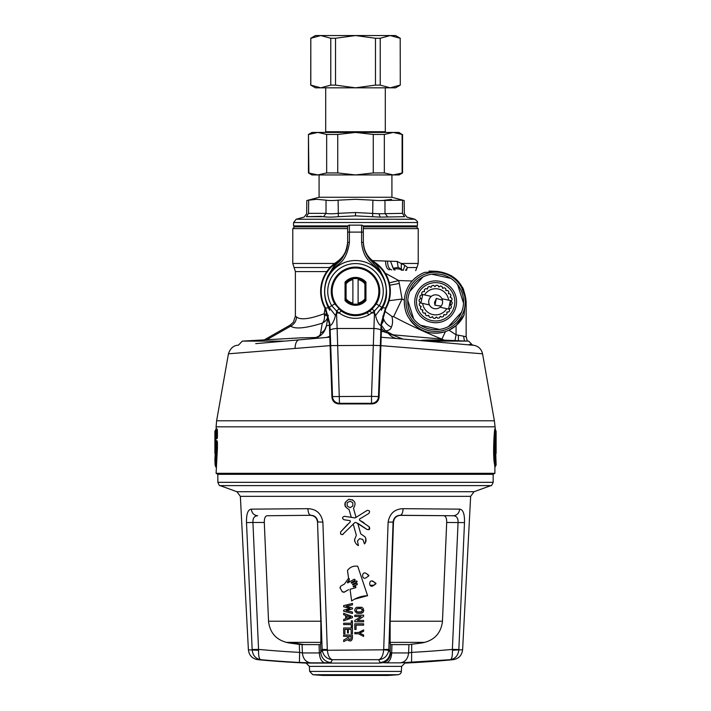 <?xml version="1.0" encoding="UTF-8"?>
<svg xmlns="http://www.w3.org/2000/svg" width="711" height="711" viewBox="0 0 711 711"><rect width="100%" height="100%" fill="white"/><g stroke="black" fill="none" stroke-linecap="round" stroke-linejoin="round"><path stroke-width="1.07" d="M495.647 450.827L495.727 437.425L496.118 442.171M494.723 448.179L495.14 459.493C493.967 448.89 495.603 429.746 495.745 430.439L496.118 431.239C495.967 430.519 494.332 448.854 495.514 459.013L495.087 448.179M495.06 463.217L495.46 466.158L496.118 465.118L495.514 458.986M496.038 449.939L496.109 443.415M495.736 442.66L495.736 453.662M495.745 430.439L495.46 430.199C494.998 429.097 493.087 454.133 495.025 462.968L494.118 448.179M494.9 426.831L216.1 426.831L216.624 420.779L494.376 420.779L495.46 430.199M494.9 429C494.447 427.96 492.554 454.453 494.474 463.919L493.647 452.587M495.46 466.158L494.9 467.358L494.536 464.47M494.412 463.35L493.745 455.022M494.9 467.358L494.9 473.313L216.1 473.313L217.424 448.179L216.882 448.232M215.753 437.167L215.753 436.367L216.277 437.167A1.049 1.04 -89.8 0 1 215.913 436.367L216.277 430.439L215.38 431.239A1.049 1.049 0 0 1 215.717 430.466L217.157 428.991L217.424 430.786L216.277 431.239L216.277 436.367L215.38 436.367A1.049 1.049 0 0 0 215.717 437.149L216.615 437.425L216.277 436.367L216.882 436.83L217.157 438.616L217.424 436.83L216.882 436.83L216.882 430.786L216.615 430.191L215.753 430.439L215.753 431.239L215.753 430.439A1.049 1.04 89.8 0 0 215.38 431.239L215.38 436.367L216.579 438.616L217.157 438.616M216.579 438.616L216.464 438.038M216.473 441.371L217.157 440.847L217.424 442.633L216.615 442.038L217.157 440.847M216.1 426.831L216.277 429.915M216.277 437.7L216.197 438.607L214.9 436.367L215.557 437.407L215.735 436.687L215.344 431.266M215.584 437.425L216.197 438.607M216.197 440.847L215.557 442.055L216.135 440.847L215.575 441.504L215.575 437.949L216.277 441.762M452.409 650.298L452.365 649.401A1033.19 1031.937 -45 0 1 411.385 652.387L408.603 652.947L391.663 652.947A10.452 5.884 90 0 1 386.091 662.839L379.958 662.465L378.705 659.684C381.452 658.795 383.105 655.506 383.682 649.827L388.117 522.087C389.717 513.466 394.712 508.996 403.11 508.685L459.67 509.147C463.101 509.547 464.71 514.035 464.496 522.603L458.826 649.827L452.409 650.298C452.569 655.915 451.876 659.044 450.339 659.684L453.138 659.684L450.339 659.684C455.351 658.795 458.177 655.506 458.826 649.827L462.603 649.827L470.646 496.358L240.354 496.358L236.923 491.719L474.077 491.719L490.866 485.613L220.134 485.613C219.788 486.226 219.024 485.142 217.842 482.334L217.842 474.317L493.158 474.317L494.9 473.313M494.376 420.779L482.565 353.811L380.874 345.635M329.797 336.356L326.553 337.449L299.064 339.858C296.62 340.427 295.278 343.289 295.038 348.452L330.126 345.635M216.579 429L216.02 430.199L216.615 430.191L217.157 428.991M216.579 440.847L216.02 442.046L216.615 442.038L215.753 442.295L215.753 443.086L215.753 442.295A1.049 1.04 89.8 0 0 215.38 443.086L215.024 447.272M216.473 441.398L215.753 442.295M216.26 445.797L215.54 466.158L216.882 448.179L216.882 442.633L216.277 443.086L216.277 442.295L215.38 443.086L215.629 446.49M216.1 429L215.735 430.928L214.882 431.239L216.1 429M216.197 429L215.531 430.208M215.7 445.699L214.971 443.095L215.637 442.046L215.735 442.775L215.344 443.095L215.273 442.295L216.135 440.847M295.038 348.452L228.435 353.811L216.624 420.779M313.329 346.986L320.785 346.381M455.289 343.644L397.449 338.587C393.974 338.249 390.908 336.463 388.25 333.228L382.136 331.228L381.336 332.366M472.3 344.968L473.606 345.27M473.153 345.279L455.084 343.626M381.167 337.263L397.449 338.587M326.553 337.449L329.833 337.192M214.9 436.367L214.882 437.692L215.344 437.167A1.049 1.049 -89.8 0 1 214.971 436.367L215.344 431.239M215.575 441.504L215.584 442.029M299.064 339.858L255.711 343.644M470.54 344.302L468.593 344.746M214.989 464.185L215.913 448.179L216.882 448.179M214.971 445.984L214.882 437.932M215.646 446.472L215.273 447.272M420.761 340.622C420.752 339.911 435.443 339.947 444.224 340.142L441.913 339.103C424.974 332.268 408.887 324.785 393.627 316.662L391.868 316.386C392.925 320.341 392.765 323.923 391.406 327.122C386.766 324.989 383.958 321.541 382.989 316.786L382.838 315.96M382.989 316.786L382.989 316.786C383.762 320.474 383.167 322.927 381.212 324.127M402.87 339.058L388.25 333.228M391.406 327.122C390.872 329.255 388.917 330.517 385.54 330.917L382.136 331.228L381.398 330.642M329.406 325.123L326.429 325.789C324.634 333.263 319.941 337.565 312.351 338.694L317.124 337.494L300.717 337.849L242.327 341.111L238.443 345.155M328.162 315.96L326.429 325.789L323.656 332.304M320.528 335.512L317.124 337.494M214.9 443.095L214.882 437.692M215.353 450.827L214.882 459.999L215.353 450.81L214.962 449.939L214.882 453.271L214.882 431.239M215.06 457.6L215.362 454.16M214.962 449.939L215.255 449.085M295.385 316.093L293.421 322.172L290.124 325.131L290.719 326.127C294.327 324.109 296.265 321.061 296.558 316.973L295.385 316.093L295.385 271.584L326.793 271.584M336.89 261.888A34.848 34.848 0 0 0 325.016 308.245L324.234 313.72C309.64 319.115 300.415 320.199 296.558 316.973M383.807 330.917L381.478 328.402M408.132 316.848C405.519 312.485 404.248 306.921 404.337 300.158A31.364 31.364 0 0 0 408.132 316.848C417.321 330.873 429.746 335.796 445.415 331.619L441.913 339.103L393.076 334.837L385.54 330.917L381.576 325.576M409.963 319.799A31.364 31.364 0 0 0 445.415 331.619L448.97 330.206A31.364 31.364 0 0 0 464.061 315.106L456.062 325.629L456.062 334.774L448.97 330.206L456.062 325.629M444.224 340.142L454.978 340.587L456.062 334.774L463.572 336.196L464.496 341.031L467.323 341.102L466.149 336.738L463.572 336.196M266.821 339.742L290.719 326.127C295.127 329.3 305.659 328.313 322.305 323.158C325.54 321.559 327.513 319.026 328.233 315.551L324.456 315.462C324.714 318.946 323.994 321.514 322.305 323.158L320.545 333.13C323.772 331.628 325.727 329.184 326.429 325.789M215.193 455.333L215.006 449.085M309.383 666.385L401.617 666.385L401.351 671.415L309.649 671.415L309.383 666.385L306.068 663.087A1045.517 1045.517 0 0 1 257.862 659.684C252.281 658.733 249.126 655.444 248.397 649.827L258.591 650.298C258.431 655.915 259.124 659.044 260.661 659.684L257.862 659.684L260.661 659.684C255.649 658.795 252.823 655.506 252.174 649.827L246.504 522.603L252.929 522.478C252.734 518.195 254.307 515.955 257.666 515.751C253.978 515.377 251.863 513.173 251.33 509.147C247.899 509.556 246.29 514.035 246.504 522.603M330.873 662.554L332.295 659.684C329.549 658.795 327.895 655.506 327.318 649.827L322.883 522.087C321.283 513.466 316.288 508.996 307.89 508.685L251.33 509.147M363.614 625.156L363.614 623.814L354.789 623.814L354.789 629.448L356.051 629.448L356.051 625.156L363.614 625.156L363.614 623.814M363.614 616.428L363.614 615.166L354.789 615.166L354.789 616.508L361.064 616.508L354.789 620.525L354.789 621.787L363.614 621.787L363.614 620.445L357.349 620.445L363.614 616.428L363.614 615.166M361.064 616.535L354.789 620.525M351.287 620.827L352.478 620.827L352.478 626.995L351.287 626.995L351.287 624.578L343.653 624.578L343.653 623.245L351.287 623.245L351.287 620.827L351.287 623.245M343.653 613.326L343.653 614.739L345.626 615.415L345.626 618.766L343.653 619.441L343.653 620.854L343.653 619.441L345.626 618.766L345.626 615.415L343.653 614.739L343.653 613.326L352.478 616.535L352.478 617.646L343.653 620.854M358.566 632.506L363.614 629.928L363.614 631.261L359.686 633.137L363.614 631.261L363.614 629.928L358.566 632.506L354.789 632.506L354.789 633.777L358.424 633.777L363.614 636.425L363.614 635.012L359.686 633.137L363.614 635.012L363.614 636.425M351.225 633.634L352.478 633.634L352.478 628L343.653 628L343.653 633.634L344.915 633.634L344.915 629.333L347.51 629.333L347.51 633.003L348.363 633.003L348.31 629.333L351.083 629.333L351.225 633.634M343.697 641.606L347.67 639.571L348.061 640.291C350.327 641.562 351.785 640.94 352.434 638.425L352.434 634.985L343.609 634.985L343.609 636.318L347.377 636.318L347.377 638.034L343.697 640.016L343.697 641.606L343.697 640.016L347.377 638.034L347.377 636.318M361.792 607.283L356.753 607.283L361.792 607.283L363.259 608.483L363.614 611.184L363.765 610.234M362.743 612.571L363.614 611.184L361.792 613.166L356.753 613.166L354.931 611.184L354.931 609.265L355.811 607.878L354.931 609.265M356.753 607.283L355.811 607.878M352.478 603.435L352.478 604.848L346.204 606.234L352.478 607.967L352.478 608.936L346.204 610.651L352.478 612.055L352.478 613.469L343.653 611.264L343.653 610.154L350.008 608.465L343.653 606.759L343.653 605.639L352.478 603.435L343.653 605.639L343.653 606.759L350.008 608.438M350.052 589.268L355.909 587.624L350.052 589.268L351.643 600.973C356.442 597.658 361.757 595.898 367.587 595.685L357.74 566.267C353.483 565.645 350.061 567.031 347.501 570.409L348.594 578.461M339.938 587.553L342.151 591.605L344.257 592.174L348.55 589.695L343.715 592.361M355.536 586.282L355.909 587.624L355.536 586.282L353.411 586.877L353.189 586.22L357.02 584.771L357.42 583.873L356.522 583.464L352.763 584.886L352.487 584.246L356.806 582.229L357.144 581.305L356.22 580.967L351.483 583.18L351.163 582.558L354.78 580.469L355.038 579.518L354.087 579.261L347.786 582.896L347.324 582.398L349.332 579.536L349.163 578.567L348.194 578.736L344.524 583.971L340.613 586.228L340.116 588.095L342.453 591.987M368.858 575.821L366.885 577.216C361.232 581.838 361.25 569.333 366.885 573.946C361.25 569.333 361.232 581.838 366.885 577.216L368.858 575.821L366.885 573.946L368.858 575.341M369.942 585.295L373.95 585.197L375.923 583.802L373.95 581.927L375.923 583.322L373.95 585.197C368.298 589.819 368.325 577.305 373.95 581.927L371.666 580.949M368.76 513.502C370.244 511.458 369.711 510.418 367.169 510.4C369.711 510.418 370.244 511.458 368.76 513.502L359.499 519.066L359.597 520.256L363.925 522.701M353.163 523.998L356.344 535.232L354.54 539.8C354.913 542.555 356.211 544.493 358.424 545.621L357.446 540.973L359.686 538.627L362.832 539.453L364.459 543.915C366.298 541.951 366.485 539.596 365.019 536.858L360.726 533.837L357.722 523.225L366.992 529.455C369.453 530.095 370.235 529.233 369.329 526.878L369.027 529.677M347.803 524.167L340.685 531.872L340.596 533.952M342.426 534.672L354.842 522.585L355.891 522.425L366.992 529.455M343.386 534.077C341.049 535.072 340.151 534.334 340.685 531.872L350.354 521.821L350.043 520.621L344.133 519.768C341.964 518.443 342.044 517.288 344.382 516.293L355.1 517.946L367.169 510.4L355.1 517.946L356.024 517.261L353.491 508.312L356.024 517.261M353.491 508.312C356.522 503.086 355.002 500.082 348.932 499.3C343.457 502.784 343.502 506.205 349.074 509.556L351.27 517.324L344.382 516.293C342.044 517.288 341.964 518.443 344.133 519.768M331.886 660.759L332.295 659.684C326.767 659.044 323.416 655.915 322.234 650.298L383.682 649.827L383.736 648.53M327.318 649.827L327.264 648.53M383.682 649.827L388.766 650.298L388.837 649.401L393.085 521.972C393.832 517.661 396.214 515.431 400.222 515.288L453.334 515.751C457.022 515.377 459.137 513.173 459.67 509.147L459.635 509.147M329.762 267.86L329.157 267.523L329.371 268.296M324.456 315.462L324.234 313.72L328.286 315.231M405.457 270.313L407.563 267.523A6.968 5.91 -90 0 0 406.55 270.349M393.627 316.662L402.062 299.002L389.077 300.691M391.868 316.386L384.58 311.062M454.978 340.587L458.408 340.756L458.373 335.37M258.591 650.298L252.929 522.478L264.296 522.478C264.27 518.275 265.221 516.026 267.149 515.751L310.778 515.288L267.149 515.751M252.165 649.525L258.635 649.401A1033.19 1031.937 -135 0 0 299.615 652.387L299.42 662.465A1043.632 1042.362 -135 0 1 260.661 659.684M379.816 662.217L379.958 662.465A10.452 10.434 148 0 0 390.161 652.387L391.663 652.947L391.939 644.61L390.428 644.388L390.126 642.966L390.143 621.832L393.476 522.07C394.143 517.839 396.498 515.608 400.551 515.368L400.222 515.288C401.902 514.897 402.861 512.693 403.11 508.685M393.476 522.07L388.117 522.087M390.428 644.388L390.161 652.387L388.837 649.401L383.7 649.525M322.234 650.298L322.163 649.401L327.3 649.525M322.883 522.087L317.915 521.972C317.168 517.661 314.786 515.431 310.778 515.288C309.098 514.897 308.139 512.693 307.89 508.685M354.789 629.448L354.789 623.814M356.051 629.448L356.051 625.156M363.614 621.787L363.614 620.445M343.653 624.578L343.653 623.245M351.287 626.995L351.287 624.578M343.653 633.634L343.653 628M347.51 633.003L347.51 629.333M348.31 629.333L348.363 633.003M343.609 636.318L343.609 634.985M348.061 640.291C350.327 641.562 351.785 640.94 352.434 638.425M354.931 611.184L354.789 610.234M361.321 613.291L357.233 613.291M363.259 611.975L363.614 611.184M350.008 608.465L343.653 610.154L343.653 611.264L352.478 613.469M367.587 595.685L354.531 599.186M345.253 506.614L345.208 502.322M352.389 499.771L354.425 501.628M351.27 517.324L355.1 517.946M355.1 530.841L356.344 535.232M354.833 538.716L354.638 541.311M357.446 540.973L358.424 545.621L357.891 545.257M364.459 543.915L364.859 543.373M365.374 542.493L365.845 538.28M357.722 523.225L360.726 533.837M369.329 526.878L359.597 520.256L359.499 519.066M400.551 515.368L453.334 515.751C456.693 515.955 458.266 518.195 458.071 522.478L452.365 649.401L458.835 649.525M391.939 644.61L408.941 644.61L421.863 642.966C433.897 640.727 440.758 633.688 442.429 621.832L446.704 522.478L464.496 522.603M295.385 271.584L294.078 267.523L329.157 267.523L331.015 266.554M415.677 270.651L416.922 267.523L407.563 267.523L404.861 265.363L397.191 261.444L372.368 260.599M403.315 270.242L404.861 265.363M428.973 271.078L436.652 271.326C454.64 273.584 464.479 283.742 466.149 301.811L466.149 336.738M389.308 282.88L398.711 280.543L412.202 280.987C407.412 286.48 404.79 292.87 404.337 300.158L402.062 299.002L399.324 283.485L389.797 285.182M385.229 273.166L398.711 280.543L399.324 283.485M424.956 272.322A31.364 31.364 0 0 0 412.202 280.987C416.148 276.766 420.397 273.877 424.956 272.322L436.758 272.02C447.823 272.873 456.133 278.063 461.67 287.6A29.622 29.622 0 0 0 421.454 275.815A29.622 29.622 0 0 0 442.704 330.579A29.622 29.622 0 0 0 465.27 302.379L464.061 315.106M462.417 287.182L463.554 289.484L466.149 301.811L465.27 301.811L465.27 302.379M458.408 340.756L464.496 341.031M319.061 644.61L302.059 644.61L302.397 652.947L319.337 652.947L320.839 652.387A10.452 10.434 -148 0 0 331.042 662.465L324.909 662.839C321.639 662.057 319.781 658.759 319.337 652.947L319.061 644.61L320.572 644.388L320.874 642.966L320.857 621.832L317.524 522.07C316.857 517.839 314.502 515.608 310.449 515.368M310.005 662.839L299.42 662.465M332.295 659.684L378.705 659.684C384.233 659.044 387.584 655.915 388.766 650.298M264.296 522.478L268.571 621.832C270.242 633.688 277.103 640.727 289.137 642.966L299.295 644.388L299.615 652.387L302.397 652.947C303.046 658.759 305.774 662.057 310.583 662.839L324.909 662.839M350.665 617.104L346.817 618.383L346.817 615.797L350.665 617.077L346.817 618.383M350.861 639.162L351.101 636.318L348.612 636.318L349.101 639.42M357.1 608.643L361.037 608.509L362.423 610.234L362.228 609.416M358.184 608.429L360.37 608.429L358.184 608.429M356.771 611.593L356.318 611.033L357.517 611.94L361.037 611.94L362.423 610.234L361.446 611.807L357.517 611.94L356.318 611.033L356.771 608.865M357.42 583.873L356.522 583.464L357.42 583.873L357.02 584.771L353.189 586.22L353.411 586.877M357.144 581.305L356.22 580.967L357.144 581.305L356.806 582.229L352.487 584.246L352.763 584.886M349.163 578.567L349.092 582.149M355.038 579.518L354.087 579.261L355.038 579.518L354.78 580.469L351.163 582.558L351.483 583.18L351.163 582.558M354.842 522.585L355.891 522.425M347.172 506.045L349.999 507.672L352.825 506.045L352.825 502.784L352.825 506.045L349.999 507.672L347.172 506.045L347.172 502.784L349.999 501.157L352.825 502.784M430.964 661.257A1043.632 1042.362 135 0 1 419.961 661.985M331.122 662.323L331.397 661.825M450.339 659.684L400.417 662.839C405.226 662.057 407.954 658.759 408.603 652.947L408.941 644.61M411.705 644.388L411.58 662.465M446.704 522.478C446.73 518.275 445.779 516.026 443.851 515.751M334.605 263.461L292.772 263.461L292.772 228.622L347.661 228.622M363.339 228.622L418.228 228.622L418.228 263.461L401.315 263.461L401.28 268.945L398.196 267.407L397.191 261.444M402.639 270.224L401.28 268.945M401.191 270.18L400.871 269.336L393.156 268.287L398.196 267.407L402.026 270.207M436.758 272.02L436.652 271.326L451.521 275.77M391.743 269.869C389.086 269.282 387.699 266.385 387.566 261.159M464.745 296.185A29.622 29.622 0 0 0 461.652 287.608L464.745 296.185L465.27 301.811M302.059 644.61L299.295 644.388M346.817 615.797L350.665 617.077M348.612 638.425C349.439 640.033 350.274 640.033 351.101 638.425L351.101 636.318M348.834 580.247L347.324 582.398L347.786 582.896M418.228 228.622L416.486 226.88L363.339 226.88A1.742 1.742 0 0 0 361.597 225.138L349.403 225.138A1.742 1.742 0 0 0 347.661 226.88L294.514 226.88L292.772 228.622M393.947 269.94L390.561 261.39L393.156 268.287L395.147 270.047M466.149 336.641L467.323 341.102M294.514 226.88L293.536 225.902L347.955 225.902M363.045 225.902L417.464 225.902L416.486 226.88M448.454 326.58A27.88 27.88 0 0 0 427.818 275.05A27.88 27.88 0 0 0 420.601 325.274A27.88 27.88 0 0 0 448.454 326.58L461.519 312.236M306.405 216.686L308.538 213.353C306.059 213.922 306.059 213.922 308.538 213.353L325.994 213.353C328.775 213.922 332.792 213.922 338.045 213.353L355.5 212.518L379.043 213.771L402.462 213.353L404.595 216.686C407.67 217.246 407.67 217.246 404.595 216.686L380.136 217.104L355.5 215.86L338.356 216.686C331.886 217.246 326.953 217.246 323.549 216.686L306.405 216.686C303.33 217.246 303.33 217.246 306.405 216.686L321.452 216.331M327.522 217.068L323.549 216.686L325.994 213.353L326.056 200.182L316.839 199.302L311.036 199.773M372.644 216.686L372.893 200.182C378.145 200.662 382.163 200.662 384.944 200.182L385.007 213.353L387.451 216.686M402.462 213.353C404.941 213.922 404.941 213.922 402.462 213.353L402.568 200.226M372.893 200.182L355.5 199.302L338.107 200.182L338.356 216.686M457.608 284.622L463.51 303.108M431.755 274.206L450.712 278.339M413.704 318.99L407.803 300.504M409.794 291.386L422.858 277.041M439.558 329.415L420.601 325.274M381.638 200.511L402.328 200.182C404.808 200.662 404.808 200.662 402.328 200.182M400.089 199.791L402.302 200.182M385.131 200.147L391.512 199.356M308.538 213.353L308.672 200.182C306.192 200.662 306.192 200.662 308.672 200.182L316.839 199.302M338.107 200.182C332.855 200.662 328.838 200.662 326.056 200.182M414.824 219.228L406.914 217.113L404.328 213.78L404.195 200.546L391.921 197.258L319.079 197.258L306.805 200.546L306.672 213.78L304.086 217.113L296.176 219.228L414.824 219.228C417.295 221.192 418.157 222.294 417.401 222.534L293.599 222.534L293.536 225.902M441.54 321.879A20.912 20.912 0 0 0 455.724 295.927A20.912 20.912 0 0 0 429.773 281.743A20.912 20.912 0 0 0 415.588 307.685A20.912 20.912 0 0 0 441.54 321.879M441.042 320.199A19.17 19.17 0 0 0 454.053 296.416A19.17 19.17 0 0 0 430.271 283.413A19.17 19.17 0 0 0 417.259 307.196A19.17 19.17 0 0 0 441.042 320.199M399.067 174.95L311.933 174.95L308.45 172.942L317.773 174.95L326.66 172.942L337.734 172.942L355.5 174.95L373.266 172.942L384.34 172.942L393.227 174.95L402.55 172.942L399.067 174.95M439.931 316.902A15.686 15.686 0 0 0 440.065 316.857A15.686 15.686 0 0 0 440.909 316.582M443.691 315.275A15.686 15.686 0 0 0 444.553 314.724M446.899 312.742A15.686 15.686 0 0 0 447.592 311.978M449.343 309.463A15.686 15.686 0 0 0 449.823 308.547M450.863 305.659A15.686 15.686 0 0 0 451.076 304.646M451.334 301.588A15.686 15.686 0 0 0 451.289 300.557M450.747 297.536A15.686 15.686 0 0 0 450.436 296.558M449.13 293.776A15.686 15.686 0 0 0 448.57 292.914M446.588 290.568A15.686 15.686 0 0 0 445.833 289.875M443.309 288.115A15.686 15.686 0 0 0 442.393 287.644M439.505 286.604A15.686 15.686 0 0 0 438.5 286.382M435.434 286.124A15.686 15.686 0 0 0 434.412 286.178M431.381 286.72A15.686 15.686 0 0 0 430.404 287.031M427.622 288.337A15.686 15.686 0 0 0 426.76 288.897M424.414 290.879A15.686 15.686 0 0 0 423.72 291.634M421.97 294.158A15.686 15.686 0 0 0 421.49 295.074M420.45 297.962A15.686 15.686 0 0 0 420.237 298.967M419.979 302.033A15.686 15.686 0 0 0 420.023 303.055M420.565 306.077A15.686 15.686 0 0 0 420.876 307.063M422.183 309.836A15.686 15.686 0 0 0 422.743 310.707M424.725 313.053A15.686 15.686 0 0 0 425.48 313.747M428.004 315.497A15.686 15.686 0 0 0 428.92 315.968M431.808 317.008A15.686 15.686 0 0 0 432.812 317.23M435.879 317.488A15.686 15.686 0 0 0 436.901 317.444M308.885 134.45L317.773 132.433L311.933 132.433L308.45 134.45L308.885 172.942M384.34 172.942L384.34 134.45L393.227 132.433L317.773 132.433L326.66 134.45L326.66 172.942M337.734 172.942L337.734 134.45L355.5 132.433L373.266 134.45L373.266 172.942M337.734 134.45L326.66 134.45M384.34 134.45L373.266 134.45M401.475 134.175L399.067 132.433L393.227 132.433L402.115 134.45L402.115 172.942M424.36 289.706A16.557 16.557 0 0 1 425.622 288.648A16.557 16.557 0 0 0 424.36 289.706L424.449 291.599L422.556 291.688A16.557 16.557 0 0 0 421.614 293.048L422.183 294.852L420.379 295.429A16.557 16.557 0 0 0 419.819 296.976L420.841 298.576L419.25 299.598A16.557 16.557 0 0 0 419.108 301.242L420.512 302.522L420.174 302.886L429.408 304.903C428.049 301.633 428.671 298.798 431.266 296.389L422.752 294.532L420.894 303.046L422.69 303.437A13.065 13.065 0 0 0 446.766 308.69L448.561 309.081L450.419 300.575A14.815 14.815 0 0 1 450.232 304.432M427.871 287.2A16.557 16.557 0 0 1 429.364 286.497A16.557 16.557 0 0 0 427.871 287.2L427.471 289.048L425.622 288.648M431.924 285.68A16.557 16.557 0 0 1 433.55 285.387A16.557 16.557 0 0 0 431.924 285.68L431.053 287.368L429.364 286.497M419.526 305.543A16.557 16.557 0 0 1 419.241 303.917A16.557 16.557 0 0 0 419.526 305.543L421.214 306.414L420.343 308.094A16.557 16.557 0 0 0 421.045 309.587L422.894 309.996L422.494 311.845A16.557 16.557 0 0 0 423.56 313.107L425.454 313.018L425.542 314.911A16.557 16.557 0 0 0 426.893 315.853L428.697 315.275L429.275 317.079A16.557 16.557 0 0 0 430.83 317.639L432.421 316.617L433.443 318.217A16.557 16.557 0 0 0 435.088 318.35L436.367 316.955L437.763 318.226A16.557 16.557 0 0 0 439.389 317.933L440.26 316.253L441.949 317.124A16.557 16.557 0 0 0 443.442 316.422L443.842 314.564L445.69 314.973A16.557 16.557 0 0 0 446.952 313.906L446.864 312.013L448.757 311.925A16.557 16.557 0 0 0 449.699 310.574L449.281 309.241L440.047 307.223C442.642 304.823 443.264 301.979 441.904 298.709L448.623 300.184A13.065 13.065 0 0 0 424.547 294.923L431.266 296.389A6.968 6.968 0 0 1 442.438 300.202L436.394 298.416L434.919 305.206L441.149 306.094A6.968 6.968 0 0 1 429.408 304.903A6.968 6.968 0 0 1 431.266 296.389M449.281 309.241L449.13 308.77L450.934 308.192A16.557 16.557 0 0 0 451.494 306.637L450.472 305.046L452.063 304.024A16.557 16.557 0 0 0 452.205 302.371L450.801 301.1L451.138 300.726L448.623 300.184L450.419 300.575M422.032 294.372L424.547 294.923M433.55 285.387L434.945 286.666L436.225 285.262A16.557 16.557 0 0 1 437.869 285.404L438.891 286.995L440.482 285.973A16.557 16.557 0 0 1 442.038 286.533L442.615 288.337L444.419 287.759A16.557 16.557 0 0 1 445.77 288.71L445.859 290.595L447.752 290.506A16.557 16.557 0 0 1 448.819 291.768L448.419 293.625L450.267 294.025A16.557 16.557 0 0 1 450.97 295.518L450.099 297.207L451.787 298.069A16.557 16.557 0 0 1 452.072 299.695L451.138 300.726M422.556 291.688A16.557 16.557 0 0 0 421.614 293.048M419.241 303.917L420.174 302.886M429.275 317.079A16.557 16.557 0 0 0 430.83 317.639M425.542 314.911A16.557 16.557 0 0 0 426.893 315.853M422.494 311.845A16.557 16.557 0 0 0 423.56 313.107M442.091 304.486L442.455 303.348M434.919 305.206L434.492 302.406L436.394 298.416M385.753 308.645A34.848 34.848 0 0 0 385.984 308.245A34.848 34.848 0 0 0 386.082 308.059A34.848 34.848 0 0 0 374.11 261.888M325.034 308.263L325.522 308.032L329.904 323.763L329.362 323.914L325.034 308.263A34.848 34.848 0 0 0 325.247 308.645M363.339 242.309L363.339 241.651C363.588 250.352 367.294 257.178 374.466 262.119L374.341 262.688C367.249 257.738 363.588 250.947 363.339 242.309L363.339 242.362C364.148 251.09 367.178 257.631 372.431 261.986L381.798 273.886C387.486 284.382 387.886 295.243 382.998 306.485L381.345 310.28L381.851 307.339L375.63 315.4C376.092 320.039 380.936 328.704 381.096 323.763L378.492 396.587L379.079 397.191C378.554 401.297 376.235 403.537 372.111 403.919L338.889 403.919L372.111 403.919L371.524 403.315L371.524 396.338L378.492 396.587A6.968 6.968 136 0 1 371.524 403.315L339.476 403.315L338.889 403.919C334.765 403.537 332.446 401.297 331.921 397.191L329.362 323.914L325.025 308.236M374.466 262.119L374.448 262.11C367.285 257.142 363.588 250.325 363.339 241.651L363.339 232.106L347.661 232.106L347.661 242.362C346.23 252.458 342.746 259.471 337.21 263.39C334.046 266.332 330.971 270.615 328.002 276.224L327.807 276.224C333.024 267.247 335.974 262.732 336.659 262.688L336.552 262.11C343.715 257.142 347.412 250.325 347.661 241.651C347.412 250.352 343.706 257.178 336.534 262.119M385.922 308.352L385.478 308.032A34.306 34.306 0 0 0 374.341 262.688C373.79 260.395 394.489 286.178 383.193 306.485L381.345 310.28M385.469 308.032L381.914 307.659L381.505 308.441M385.478 308.032L381.096 323.763L381.638 323.914L385.975 308.236M325.531 308.032L328.464 307.881C323.514 297.589 323.301 287.04 327.807 276.224M347.661 242.309C347.412 250.947 343.751 257.738 336.659 262.688A34.306 34.306 0 0 0 325.522 308.032M361.597 225.138L361.597 242.362L363.339 242.362L363.339 226.88M349.403 225.138L349.403 242.362C347.866 253.294 344.133 260.67 338.205 264.492C334.81 267.069 331.522 271.033 328.34 276.401L328.002 276.224C323.247 286.986 323.478 297.545 328.695 307.89L329.495 308.441L329.655 310.28L328.464 307.881L329.655 310.28M335.37 315.4L336.525 312.991L336.525 311L339.138 312.991L336.525 312.991L337.13 328.491A6.968 1.689 177.8 0 0 330.162 330.419L329.904 323.763C330.064 328.695 334.908 320.039 335.37 315.4L329.149 307.339A30.822 30.822 0 0 1 363.339 261.541A30.822 30.822 0 0 1 381.851 307.339L379.265 305.712L374.475 311L374.475 312.991L375.63 315.4M329.495 308.441L329.149 307.339A30.822 30.822 0 0 1 370.271 264.305A30.822 30.822 0 0 1 381.851 307.339M347.661 232.106L347.661 226.88M338.898 309.098L336.525 311L331.735 305.712L334.721 303.908L341.191 311.018C349.501 316.626 358.157 317.195 367.169 312.707L369.809 311.018L371.862 312.991L374.475 312.991L373.311 345.35L380.269 345.59M380.838 330.419A6.968 1.689 -177.8 0 0 373.87 328.491L337.13 328.491L339.476 403.315A6.968 6.968 -136 0 1 332.508 396.587L331.921 397.191L329.362 323.914M367.169 312.707L368.84 314.92L374.475 311L372.102 309.098L376.279 303.908L379.265 305.712A27.765 27.765 0 0 0 342.187 266.989A27.765 27.765 0 0 0 331.735 305.712L329.149 307.339M341.191 311.018L339.138 312.991C348.639 319.399 358.54 320.039 368.84 314.92M369.809 311.018L372.102 309.098M366.698 311.845A23.347 23.347 0 0 0 375.995 280.161A23.347 23.347 0 0 0 344.302 270.864A23.347 23.347 0 0 0 335.005 302.548A23.347 23.347 0 0 0 366.698 311.845M346.088 298.842L345.048 299.198L345.048 300.575A13.944 13.944 0 0 0 365.952 300.575L365.952 283.511A13.065 13.065 0 0 0 345.048 283.511L346.088 283.867L346.088 298.842A12.025 12.025 152 0 0 352.887 303.09L352.887 278.552L358.113 278.552L358.113 304.157A13.065 13.065 0 0 1 345.048 299.198L345.048 282.134A13.944 13.944 0 0 1 365.952 282.134L365.952 283.511L364.912 283.867A12.025 12.025 0 0 0 358.113 279.619M352.887 303.09L352.887 304.157L358.113 304.157A13.065 13.065 0 0 0 365.952 299.198L364.912 298.842L364.912 283.867M358.113 303.09A12.025 12.025 152 0 0 364.912 298.842M352.887 279.619A12.025 12.025 0 0 0 346.088 283.867M466.905 341.111L426.307 341.111M467.34 341.04L468.673 341.111L467.278 341.111M284.693 341.111L242.327 341.111M442.482 303.233A6.968 6.968 0 0 0 442.438 300.202M330.784 85.107L335.521 85.107L355.5 87.826L375.479 85.107L380.216 85.107L380.216 38.27L375.479 38.27L355.5 35.55L335.521 38.27L330.784 38.27L320.794 35.55L310.805 38.27L310.805 85.107L320.794 87.826L330.784 85.107L330.784 38.27M375.479 85.107L375.479 38.27M400.195 38.27L400.284 85.107L400.195 38.27L390.206 35.55L380.216 38.27M380.216 85.107L390.206 87.826L315.417 87.826L310.805 85.107M310.716 85.107L310.805 38.27M335.521 85.107L335.521 38.27M400.284 85.107L395.583 87.826L390.206 87.826L400.195 85.107M400.284 38.27L395.583 35.55L315.417 35.55L310.716 38.27M317.861 35.55L320.794 35.55M355.5 35.55L373.542 35.55M304.086 644.61A435.63 382.305 -90 0 1 291.172 642.362L320.954 642.362M390.046 642.362L424.787 642.362M286.213 642.362L291.172 642.362M268.545 621.218L320.839 621.218M390.161 621.218L442.455 621.218M217.424 430.786L217.424 436.83M217.424 442.633L217.424 448.179M217.842 482.334L493.158 482.334L493.158 474.317M215.913 448.179L215.913 443.086L216.277 448.179M215.575 437.949L215.557 441.513M320.545 333.13C320.43 335.112 318.866 336.543 315.853 337.432M317.524 522.07L322.163 649.401A1033.19 36.039 -92 0 1 320.839 652.387L320.572 644.388M306.068 663.087L379.194 663.087A1045.517 501.246 -90 0 0 382.207 662.768C387.14 662.012 389.966 658.706 390.703 652.849M379.194 663.087L331.806 663.087M386.091 662.839L400.417 662.839M389.468 269.798C386.98 269.22 385.682 266.314 385.575 261.088M309.649 671.415L312.849 674.712L398.151 674.712C400.231 674.206 401.288 673.104 401.351 671.415M312.849 674.712A522.763 522.763 0 0 0 323.105 675.45L371.026 675.45A522.763 250.627 -90 0 0 375.95 674.712M323.105 675.45L387.895 675.45A522.763 522.763 0 0 0 398.151 674.712M379.043 213.771L380.136 217.104M355.5 212.518L355.5 215.86M385.3 87.826L385.3 131.739L325.7 131.739L325.007 132.433M345.27 252.956L340.276 259.622M383.193 306.485L382.66 306.308L381.914 307.659M381.638 323.914L379.079 397.191L381.638 323.914L385.966 308.263M330.731 345.59L332.508 396.587L371.524 396.338L373.311 345.35L330.731 345.59L330.162 330.419M361.597 242.362C362.468 251.774 365.712 258.706 371.338 263.159L381.38 274.153C387.468 284.444 387.895 295.163 382.66 306.308M328.34 276.401C323.247 287.057 323.496 297.482 329.086 307.659M347.661 242.362L349.403 242.362M334.721 303.908A24.281 24.281 0 0 1 373.035 274.562A24.281 24.281 0 0 1 376.279 303.908M496.1 436.723L495.745 459.19M496.118 465.118L495.807 455.333M495.638 454.16L496.118 453.271L496.118 431.239M217.842 474.317L216.1 473.313M216.473 438.065L216.046 437.443M215.54 466.158L216.1 467.358M482.565 353.811C481.454 349.048 478.494 346.195 473.686 345.27L472.397 344.995L468.673 341.111M215.38 443.086A1.049 1.049 0 0 1 215.717 442.313L216.046 442.02M490.866 485.613C491.23 486.208 491.994 485.115 493.158 482.334M228.435 353.811C230.373 348.159 233.732 345.279 238.505 345.155M215.38 431.239L215.38 436.367M215.255 465.918L214.882 459.999M236.923 491.719L220.134 485.613M470.646 496.358L474.077 491.719M290.124 325.131L264.234 339.885M214.882 453.271L215.255 454.071M215.255 459.19L214.882 459.901M248.397 649.827L240.354 496.358M401.617 666.385L404.932 663.087A1045.517 1045.517 0 0 0 453.138 659.684C458.719 658.733 461.874 655.444 462.603 649.827M292.772 263.461L294.078 267.523M416.922 267.523L418.228 263.461M466.149 301.811L463.554 289.484M417.401 222.534L417.464 225.902M293.599 222.534L296.176 219.228M323.923 675.13L323.176 675.45M387.895 675.45L371 675.45M387.077 675.13L387.824 675.45M391.921 197.258L391.921 174.95M319.079 197.258L319.079 174.95M308.45 134.45L308.45 172.942M402.55 134.45L402.55 172.942M385.3 131.739L385.993 132.433M325.7 87.826L325.7 131.739"/></g></svg>
